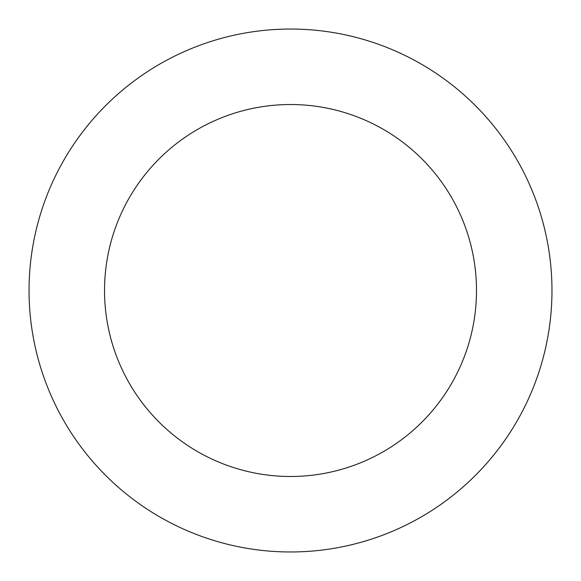 <?xml version="1.0" encoding="UTF-8"?>
<svg xmlns="http://www.w3.org/2000/svg" width="581" height="581" viewBox="0 0 581 581"><rect width="100%" height="100%" fill="white"/><g stroke="black" fill="none" stroke-linecap="round" stroke-linejoin="round"><path stroke-width="0.87" d="M548.842 250.171A261.457 261.457 0 0 0 126.418 86.954A261.457 261.457 0 0 0 196.276 534.397A261.457 261.457 0 0 0 548.842 250.171M474.27 261.82A185.985 185.985 0 0 0 173.784 145.715A185.985 185.985 0 0 0 223.482 463.994A185.985 185.985 0 0 0 474.27 261.82"/></g></svg>
